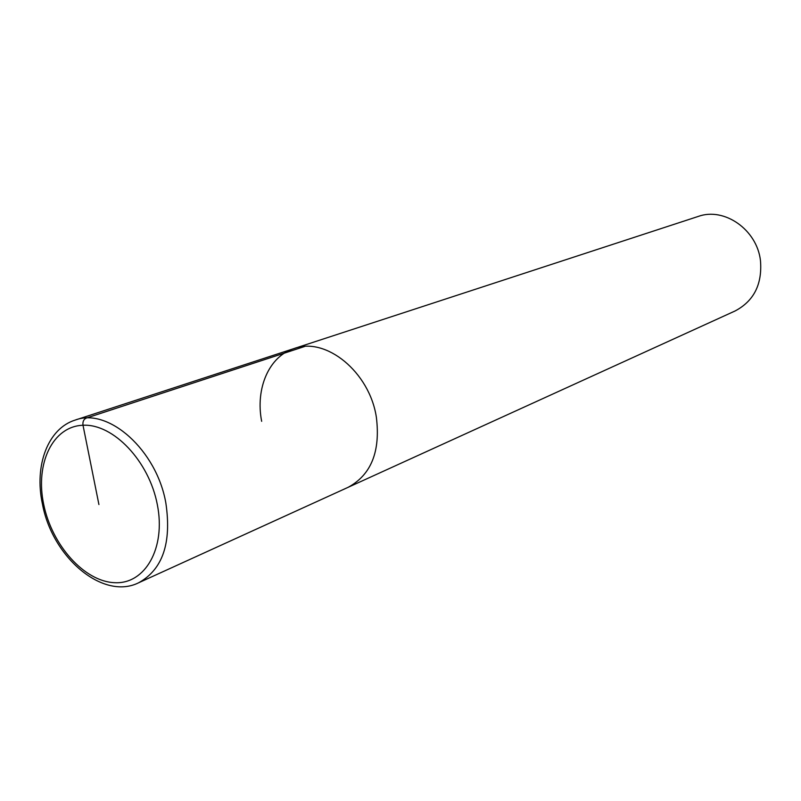 <?xml version="1.0" encoding="UTF-8"?>
<svg xmlns="http://www.w3.org/2000/svg" width="801" height="801" viewBox="0 0 801 801"><rect width="100%" height="100%" fill="white"/><g stroke="black" fill="none" stroke-linecap="round" stroke-linejoin="round"><path stroke-width="1.2" d="M261.657 421.316C255.239 388.535 268.996 356.315 294.067 348.545L698.192 216.45C724.264 206.878 757.075 229.697 760.479 260.695C762.362 284.275 753.891 301.046 735.058 310.988L348.165 487.298C371.183 474.843 380.585 451.484 376.36 417.201C369.541 371.964 325.837 336.49 294.067 348.545C325.837 336.49 369.541 371.964 376.36 417.201C380.585 451.484 371.183 474.843 348.165 487.298L138.643 582.778C103.119 600.53 52.395 557.626 42.483 504.26M98.923 504.55L83.004 425.251C82.573 421.706 83.644 419.324 86.208 418.112L304.52 346.523M294.067 348.545L75.204 420.074C108.335 407.218 156.666 450.102 165.847 502.968C171.754 542.948 162.683 569.541 138.643 582.778M43.695 504.42C35.044 463.659 52.576 426.282 83.004 425.251C113.281 423.579 149.096 461.116 157.336 504.68C166.027 548.234 145.051 584.44 114.613 582.687C84.285 581.556 51.915 545.191 43.695 504.42M75.204 420.074C48.01 428.455 34.123 465.411 42.373 503.749"/></g></svg>
